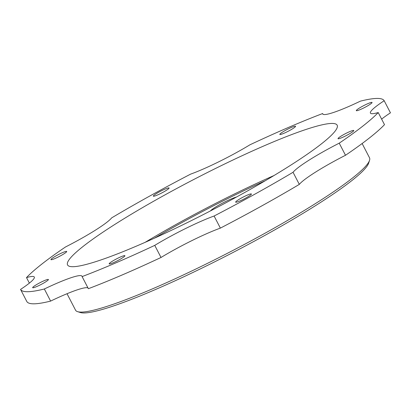 <?xml version="1.0" encoding="UTF-8"?>
<svg xmlns="http://www.w3.org/2000/svg" width="411" height="411" viewBox="0 0 411 411"><rect width="100%" height="100%" fill="white"/><g stroke="black" fill="none" stroke-linecap="round" stroke-linejoin="round"><path stroke-width="0.62" d="M26.504 277.595A52.793 6.186 152.6 0 1 34.313 277.055A52.793 6.186 152.6 0 1 20.55 289.416A204.837 23.997 -27.4 0 0 44.342 288.99A52.793 6.186 152.6 0 1 82.015 276.197A52.793 6.186 152.6 0 1 82.102 276.593A204.837 23.997 -27.4 0 0 154.747 245.367A52.793 6.186 152.6 0 1 169.229 237.034A52.793 6.186 152.6 0 1 214.1 216.016A204.837 23.997 -27.4 0 0 247.278 198.338A204.837 23.997 -27.4 0 0 293.043 172.281A52.793 6.186 152.6 0 1 327.516 149.347A52.793 6.186 152.6 0 1 339.224 143.167L345.497 155.271A204.837 23.997 -27.4 0 0 384.496 124.651L378.223 112.547A52.793 6.186 152.6 0 1 370.414 113.087A52.793 6.186 152.6 0 1 384.177 100.726A204.837 23.997 -27.4 0 0 360.385 101.152A52.793 6.186 152.6 0 1 322.712 113.945A52.793 6.186 152.6 0 1 322.625 113.549A204.837 23.997 -27.4 0 0 249.98 144.775A52.793 6.186 152.6 0 1 190.627 174.125A204.837 23.997 -27.4 0 0 111.684 217.861A52.793 6.186 152.6 0 1 65.503 246.975A204.837 23.997 -27.4 0 0 26.504 277.595L29.371 283.122M214.1 216.016L220.373 228.115A204.837 23.997 -27.4 0 0 253.551 210.442A204.837 23.997 -27.4 0 0 299.316 184.385A52.793 6.186 152.6 0 1 333.789 161.451A52.793 6.186 152.6 0 1 345.497 155.271M82.102 276.593L88.375 288.697A204.837 23.997 -27.4 0 0 161.02 257.471A52.793 6.186 152.6 0 1 175.502 249.138A52.793 6.186 152.6 0 1 220.373 228.115M369.546 160.357L368.636 163.157A163.444 19.147 152.6 0 1 259.336 238.457A163.444 19.147 152.6 0 1 80.443 312.545L77.628 311.672A165.556 19.394 -27.4 0 0 258.838 236.628A165.556 19.394 -27.4 0 0 369.546 160.357A165.556 19.394 -27.4 0 0 369.52 157.793L362.127 143.526M159.257 191.932A8.867 1.038 -27.4 0 0 153.324 196.155A8.867 1.038 -27.4 0 0 163.146 192.214A8.867 1.038 -27.4 0 0 169.075 187.991A8.867 1.038 -27.4 0 0 159.257 191.932M56.882 255.406A8.867 1.038 -27.4 0 0 50.954 259.629A8.867 1.038 -27.4 0 0 60.771 255.688A8.867 1.038 -27.4 0 0 66.705 251.465A8.867 1.038 -27.4 0 0 56.882 255.406M38.593 283.451A8.867 1.038 -27.4 0 0 32.664 287.674A8.867 1.038 -27.4 0 0 42.482 283.734A8.867 1.038 -27.4 0 0 48.411 279.511A8.867 1.038 -27.4 0 0 38.593 283.451M115.101 259.644A8.867 1.038 -27.4 0 0 109.167 263.867A8.867 1.038 -27.4 0 0 118.99 259.927A8.867 1.038 -27.4 0 0 124.918 255.704A8.867 1.038 -27.4 0 0 115.101 259.644M241.581 197.927A8.867 1.038 -27.4 0 0 235.652 202.15A8.867 1.038 -27.4 0 0 245.47 198.21A8.867 1.038 -27.4 0 0 251.398 193.987A8.867 1.038 -27.4 0 0 241.581 197.927M343.95 134.454A8.867 1.038 -27.4 0 0 338.022 138.677A8.867 1.038 -27.4 0 0 347.84 134.736A8.867 1.038 -27.4 0 0 353.773 130.513A8.867 1.038 -27.4 0 0 343.95 134.454M285.737 130.215A8.867 1.038 -27.4 0 0 279.809 134.438A8.867 1.038 -27.4 0 0 289.627 130.498A8.867 1.038 -27.4 0 0 295.56 126.275A8.867 1.038 -27.4 0 0 285.737 130.215M362.245 106.408A8.867 1.038 -27.4 0 0 356.311 110.631A8.867 1.038 -27.4 0 0 366.134 106.69A8.867 1.038 -27.4 0 0 372.063 102.467A8.867 1.038 -27.4 0 0 362.245 106.408M210.406 210.935A15.839 1.855 152.6 0 1 220.733 204.072A15.839 1.855 152.6 0 1 236.453 197.059M169.07 192.646A151.834 17.786 -27.4 0 0 67.563 264.946A151.834 17.786 -27.4 0 0 235.657 197.496A151.834 17.786 -27.4 0 0 337.164 125.196A151.834 17.786 -27.4 0 0 169.07 192.646M384.177 100.726L390.45 112.825A52.793 6.186 152.6 0 0 381.629 119.118M339.224 143.167A204.837 23.997 -27.4 0 0 378.223 112.547M293.043 172.281L299.316 184.385M154.747 245.367L161.02 257.471M20.55 289.416L26.823 301.52A204.837 23.997 -27.4 0 0 50.615 301.093A52.793 6.186 152.6 0 1 88.016 287.998M44.342 288.99L50.615 301.093M67.024 293.726L75.547 310.177A165.556 19.394 -27.4 0 0 77.628 311.672M322.625 113.549L322.984 114.243M273.983 175.543A151.834 17.786 -27.4 0 0 183.45 220.388A151.834 17.786 -27.4 0 0 145.124 242.341M265.218 180.753A150.775 17.663 -27.4 0 0 184.164 221.339A150.775 17.663 -27.4 0 0 154.433 238.18"/></g></svg>
